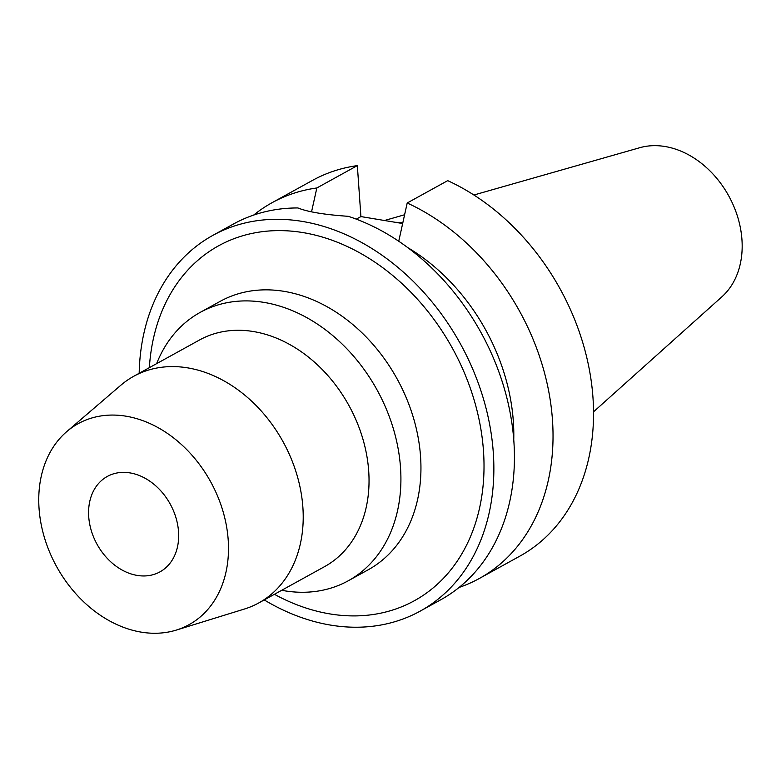 <?xml version="1.0" encoding="UTF-8"?>
<svg xmlns="http://www.w3.org/2000/svg" width="781" height="781" viewBox="0 0 781 781"><rect width="100%" height="100%" fill="white"/><g stroke="black" fill="none" stroke-linecap="round" stroke-linejoin="round"><path stroke-width="1.17" d="M593.531 411.821L721.927 296.77A86.427 66.209 -118.9 0 0 741.95 239.65A86.427 66.209 -118.9 0 0 639.698 147.726L473.901 195.006M402.811 222.78A151.397 115.978 -118.9 0 0 395.196 222.282M402.645 223.522L360.91 216.581L357.347 165.621A214.58 164.371 -118.9 0 0 312.517 180.391L272.003 202.738A214.58 164.371 61.1 0 1 316.842 187.967L311.541 211.846M407.204 202.992A214.58 164.371 61.1 0 1 552.47 420.012A214.58 164.371 61.1 0 1 479.329 578.487L519.834 556.14A214.58 164.371 -118.9 0 0 592.974 397.666A214.58 164.371 -118.9 0 0 447.708 180.645L407.204 202.992L398.74 241.241M356.273 219.139L360.91 216.581M513.752 439.703A180.518 138.286 -118.9 0 0 513.342 421.457A180.518 138.286 -118.9 0 0 407.77 247.626M479.329 578.487A214.58 164.371 61.1 0 1 459.091 587.439M357.347 165.621L316.842 187.967M253.64 215.087A214.58 164.371 61.1 0 1 272.003 202.738M139.174 373.279A214.58 164.371 61.1 0 1 212.832 235.393L233.402 224.04A214.58 164.371 -118.9 0 1 297.922 207.951C307.626 211.895 324.418 214.687 348.277 216.317A214.58 164.371 -118.9 0 1 513.869 441.314A214.58 164.371 -118.9 0 1 440.728 599.788L420.158 611.142A214.58 164.371 61.1 0 1 264.232 599.925M212.832 235.393A214.58 164.371 61.1 0 1 390.998 261.85A214.58 164.371 61.1 0 1 493.299 452.668A214.58 164.371 61.1 0 1 420.158 611.142M274.414 594.302A202.669 155.253 -118.9 0 0 483.488 451.037A202.669 155.253 -118.9 0 0 315.563 235.198A202.669 155.253 -118.9 0 0 149.366 367.666M348.267 580.781L368.3 569.73A153.271 117.414 -118.9 0 0 420.549 456.534A153.271 117.414 -118.9 0 0 347.477 320.239A153.271 117.414 -118.9 0 0 220.213 301.339L200.18 312.39A153.271 117.414 61.1 0 1 327.434 331.29A153.271 117.414 61.1 0 1 400.516 467.585A153.271 117.414 61.1 0 1 348.267 580.781A153.271 117.414 61.1 0 1 281.687 590.29M156.63 363.653A153.271 117.414 61.1 0 1 200.18 312.39M258.765 602.942L324.584 566.625A129.431 99.148 -118.9 0 0 368.7 471.031A129.431 99.148 -118.9 0 0 306.992 355.941A129.431 99.148 -118.9 0 0 199.536 339.979L133.707 376.296A129.431 99.148 61.1 0 1 241.173 392.257A129.431 99.148 61.1 0 1 302.882 507.357A129.431 99.148 61.1 0 1 258.765 602.942A129.431 99.148 61.1 0 1 244.365 609.053L176.311 630.082A114.778 87.931 61.1 0 1 39.05 508.441A114.778 87.931 61.1 0 1 66.785 431.581A114.778 87.931 61.1 0 1 166.578 432.84A114.778 87.931 61.1 0 1 228.198 539.896A114.778 87.931 61.1 0 1 176.311 630.082M66.785 431.581L120.86 385.218A129.431 99.148 61.1 0 1 133.707 376.296M178.527 531.627A54.494 41.744 -118.9 0 0 152.549 483.175A54.494 41.744 -118.9 0 0 107.3 476.449A54.494 41.744 -118.9 0 0 88.722 516.7A54.494 41.744 -118.9 0 0 114.709 565.161A54.494 41.744 -118.9 0 0 159.949 571.877A54.494 41.744 -118.9 0 0 178.527 531.627M404.587 214.765L384.477 220.506"/></g></svg>
